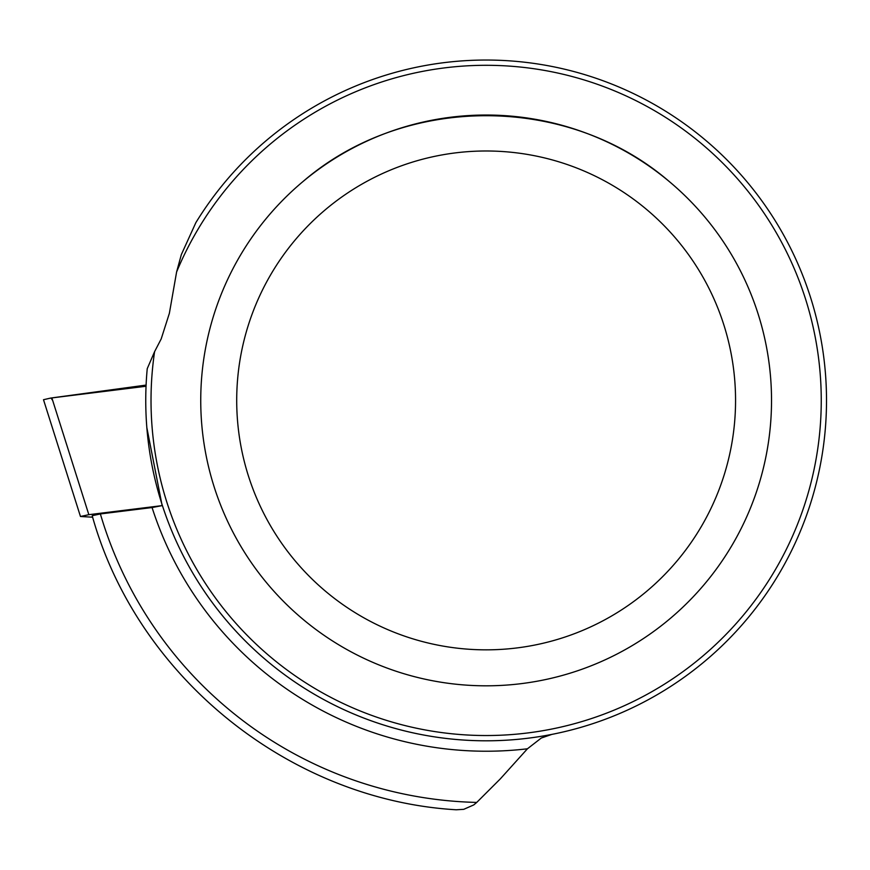 <?xml version="1.0" encoding="UTF-8"?>
<svg xmlns="http://www.w3.org/2000/svg" width="870" height="870" viewBox="0 0 870 870"><rect width="100%" height="100%" fill="white"/><g stroke="black" fill="none" stroke-linecap="round" stroke-linejoin="round"><path stroke-width="1.3" d="M527.438 748.787L541.292 738.032L551.874 734.389A340.377 340.377 0 0 1 146.845 427.638L162.146 505.611L152.076 507.547L100.376 513.942A402.114 402.114 0 0 0 476.738 802.423L500.283 778.911L527.438 748.787A350.806 350.806 0 0 1 152.076 507.547M455.771 809.752C288.96 799.639 136.96 676.708 92.198 515.703L100.376 513.942M195.848 222.666A340.377 340.377 0 0 1 757.15 194.499A340.377 340.377 0 0 1 579.594 727.722A340.377 340.377 0 0 1 147.237 368.673L154.588 351.665L161.189 338.93L169.367 313.33L176.599 271.995L181.33 254.605L195.848 222.666M456.152 809.785L463.753 809.328L473.791 804.902L476.738 802.423M200.742 400.417A285.393 285.393 0 0 1 302.978 181.547C404.702 93.764 567.555 93.764 669.28 181.547A285.393 285.393 0 0 1 606.923 658.992A285.393 285.393 0 0 1 200.742 400.417A285.393 285.393 0 0 1 628.825 153.261A285.393 285.393 0 0 1 628.825 647.584A285.393 285.393 0 0 1 200.742 400.417M236.705 400.417A249.429 249.429 0 0 1 610.849 184.407A249.429 249.429 0 0 1 610.849 616.428A249.429 249.429 0 0 1 236.705 400.417M162.146 505.611L88.838 514.681L51.863 397.916L146.04 386.258L51.015 398.025L52.657 400.428M88.838 514.681L80.464 516.486L43.5 399.721L50.667 398.068L146.095 385.084M80.464 516.486L92.633 517.193M154.588 351.665A335.113 335.113 0 0 0 614.318 710.05A335.113 335.113 0 0 0 723.187 163.549A335.113 335.113 0 0 0 176.599 271.995M50.656 398.068L65.924 396.046"/></g></svg>
